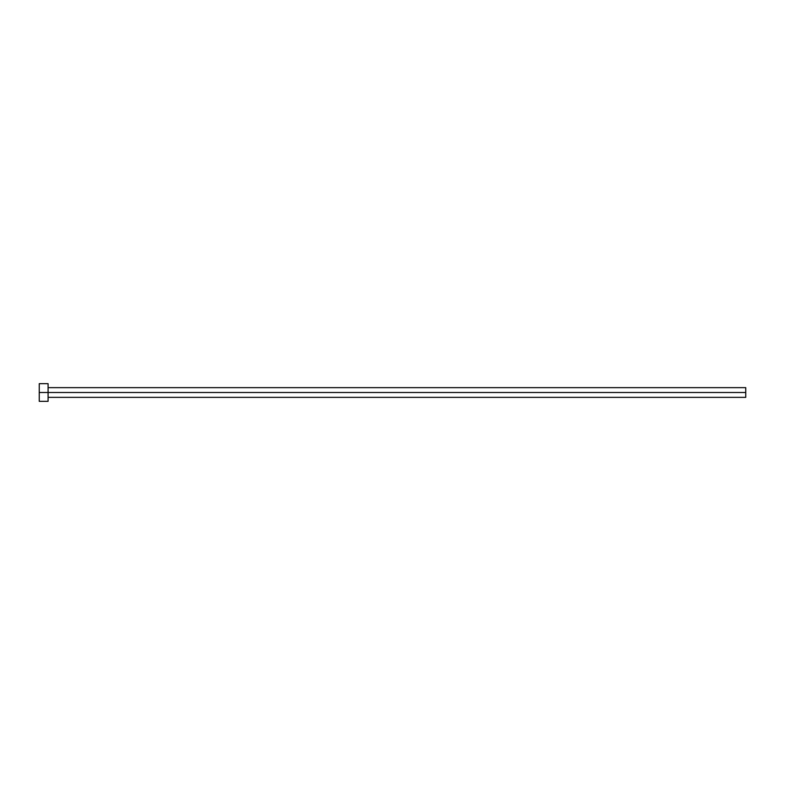 <?xml version="1.0" encoding="UTF-8"?>
<svg xmlns="http://www.w3.org/2000/svg" width="785" height="785" viewBox="0 0 785 785"><rect width="100%" height="100%" fill="white"/><g stroke="black" fill="none" stroke-linecap="round" stroke-linejoin="round"><path stroke-width="1.18" d="M39.25 401.331L39.25 383.669L39.25 392.5L745.75 392.5L745.75 397.357L745.75 392.5L39.25 392.5L39.25 401.331L48.081 401.331L48.081 383.669L48.081 401.331M745.75 392.5L745.75 387.643L745.75 392.5M48.081 397.357L745.75 397.357M39.25 383.669L48.081 383.669M48.081 387.643L745.75 387.643"/></g></svg>
